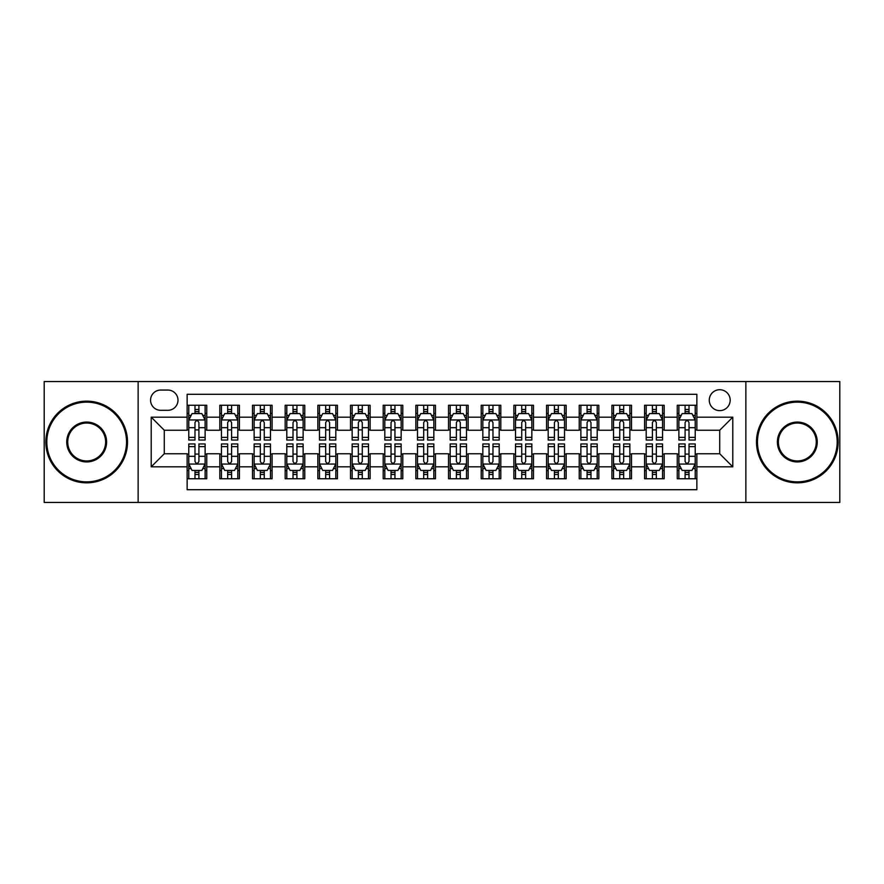 <?xml version="1.0" encoding="UTF-8"?>
<svg xmlns="http://www.w3.org/2000/svg" width="884" height="884" viewBox="0 0 884 884"><rect width="100%" height="100%" fill="white"/><g stroke="black" fill="none" stroke-linecap="round" stroke-linejoin="round"><path stroke-width="1.33" d="M719.72 389.722A10.453 10.453 0 0 0 709.266 400.176A10.453 10.453 0 0 0 719.72 410.629A10.453 10.453 0 0 0 730.184 400.176A10.453 10.453 0 0 0 719.72 389.722M745.864 502.443L839.8 502.443L839.8 381.557L745.864 381.557L745.864 502.443L138.136 502.443L138.136 381.557L44.2 381.557L44.2 502.443L138.136 502.443M696.857 405.248L677.255 405.248L677.255 417.171L664.182 417.171L664.182 430.243L677.255 430.243L677.255 417.171M664.182 417.171L664.182 405.248L644.58 405.248L644.58 417.171L631.507 417.171L631.507 430.243L644.58 430.243L644.58 417.171M631.507 417.171L631.507 405.248L611.905 405.248L611.905 417.171L598.833 417.171L598.833 430.243L611.905 430.243L611.905 417.171M598.833 417.171L598.833 405.248L579.23 405.248L579.23 417.171L566.158 417.171L566.158 430.243L579.23 430.243L579.23 417.171M566.158 417.171L566.158 405.248L546.555 405.248L546.555 417.171L533.483 417.171L533.483 430.243L546.555 430.243L546.555 417.171M533.483 417.171L533.483 405.248L513.88 405.248L513.88 417.171L500.808 417.171L500.808 430.243L513.88 430.243L513.88 417.171M500.808 417.171L500.808 405.248L481.205 405.248L481.205 417.171L468.144 417.171L468.144 430.243L481.205 430.243L481.205 417.171M468.144 417.171L468.144 405.248L448.531 405.248L448.531 417.171L435.469 417.171L435.469 430.243L448.531 430.243L448.531 417.171M435.469 417.171L435.469 405.248L415.856 405.248L415.856 417.171L402.795 417.171L402.795 430.243L415.856 430.243L415.856 417.171M402.795 417.171L402.795 405.248L383.192 405.248L383.192 417.171L370.12 417.171L370.12 430.243L383.192 430.243L383.192 417.171M370.12 417.171L370.12 405.248L350.517 405.248L350.517 417.171L337.445 417.171L337.445 430.243L350.517 430.243L350.517 417.171M337.445 417.171L337.445 405.248L317.842 405.248L317.842 417.171L304.77 417.171L304.77 430.243L317.842 430.243L317.842 417.171M304.77 417.171L304.77 405.248L285.167 405.248L285.167 417.171L272.095 417.171L272.095 430.243L285.167 430.243L285.167 417.171M272.095 417.171L272.095 405.248L252.493 405.248L252.493 417.171L239.42 417.171L239.42 430.243L252.493 430.243L252.493 417.171M239.42 417.171L239.42 405.248L219.818 405.248L219.818 430.243L206.745 430.243L206.745 405.248L187.143 405.248M187.143 478.752L206.745 478.752L206.745 453.757L219.818 453.757L219.818 478.752L239.42 478.752L239.42 453.757L252.493 453.757L252.493 466.829L239.42 466.829M252.493 466.829L252.493 478.752L272.095 478.752L272.095 453.757L285.167 453.757L285.167 466.829L272.095 466.829M285.167 466.829L285.167 478.752L304.77 478.752L304.77 453.757L317.842 453.757L317.842 466.829L304.77 466.829M317.842 466.829L317.842 478.752L337.445 478.752L337.445 453.757L350.517 453.757L350.517 466.829L337.445 466.829M350.517 466.829L350.517 478.752L370.12 478.752L370.12 453.757L383.192 453.757L383.192 466.829L370.12 466.829M383.192 466.829L383.192 478.752L402.795 478.752L402.795 453.757L415.856 453.757L415.856 466.829L402.795 466.829M415.856 466.829L415.856 478.752L435.469 478.752L435.469 453.757L448.531 453.757L448.531 466.829L435.469 466.829M448.531 466.829L448.531 478.752L468.144 478.752L468.144 453.757L481.205 453.757L481.205 466.829L468.144 466.829M481.205 466.829L481.205 478.752L500.808 478.752L500.808 453.757L513.88 453.757L513.88 466.829L500.808 466.829M513.88 466.829L513.88 478.752L533.483 478.752L533.483 453.757L546.555 453.757L546.555 466.829L533.483 466.829M546.555 466.829L546.555 478.752L566.158 478.752L566.158 453.757L579.23 453.757L579.23 466.829L566.158 466.829M579.23 466.829L579.23 478.752L598.833 478.752L598.833 453.757L611.905 453.757L611.905 466.829L598.833 466.829M611.905 466.829L611.905 478.752L631.507 478.752L631.507 453.757L644.58 453.757L644.58 466.829L631.507 466.829M644.58 466.829L644.58 478.752L664.182 478.752L664.182 453.757L677.255 453.757L677.255 466.829L664.182 466.829M160.678 410.309L167.872 410.309A10.133 10.133 0 0 0 177.993 400.176A10.133 10.133 0 0 0 167.872 390.054L160.678 390.054A10.133 10.133 0 0 0 150.556 400.176A10.133 10.133 0 0 0 160.678 410.309M745.864 381.557L138.136 381.557M696.857 417.171L696.857 394.297L187.143 394.297L187.143 430.243L164.28 430.243L164.28 453.757L187.143 453.757L187.143 489.703L696.857 489.703L696.857 453.757L719.72 453.757L719.72 430.243L696.857 430.243L696.857 417.171L732.792 417.171L732.792 466.829L696.857 466.829M187.143 466.829L151.208 466.829L151.208 417.171L187.143 417.171M677.255 466.829L677.255 478.752L696.857 478.752M187.143 413.414L188.778 413.414M194.988 413.414L198.911 413.414M205.121 413.414L206.745 413.414M187.143 429.911L188.778 429.911M194.988 429.911L198.911 429.911M205.121 429.911L206.745 429.911M187.143 454.089L188.778 454.089M194.988 454.089L198.911 454.089M205.121 454.089L206.745 454.089M187.143 470.586L188.778 470.586M194.988 470.586L198.911 470.586M205.121 470.586L206.745 470.586M219.818 429.911L221.453 429.911M227.663 429.911L231.586 429.911M237.796 429.911L239.42 429.911M219.818 413.414L221.453 413.414M227.663 413.414L231.586 413.414M237.796 413.414L239.42 413.414M219.818 454.089L221.453 454.089M227.663 454.089L231.586 454.089M237.796 454.089L239.42 454.089M219.818 470.586L221.453 470.586M227.663 470.586L231.586 470.586M237.796 470.586L239.42 470.586M252.493 454.089L254.128 454.089M260.338 454.089L264.261 454.089M270.46 454.089L272.095 454.089M252.493 470.586L254.128 470.586M260.338 470.586L264.261 470.586M270.46 470.586L272.095 470.586M252.493 413.414L254.128 413.414M260.338 413.414L264.261 413.414M270.46 413.414L272.095 413.414M252.493 429.911L254.128 429.911M260.338 429.911L264.261 429.911M270.46 429.911L272.095 429.911M285.167 454.089L286.803 454.089M293.013 454.089L296.925 454.089M303.135 454.089L304.77 454.089M285.167 470.586L286.803 470.586M293.013 470.586L296.925 470.586M303.135 470.586L304.77 470.586M285.167 413.414L286.803 413.414M293.013 413.414L296.925 413.414M303.135 413.414L304.77 413.414M285.167 429.911L286.803 429.911M293.013 429.911L296.925 429.911M303.135 429.911L304.77 429.911M317.842 454.089L319.478 454.089M325.688 454.089L329.599 454.089M335.809 454.089L337.445 454.089M317.842 470.586L319.478 470.586M325.688 470.586L329.599 470.586M335.809 470.586L337.445 470.586M317.842 413.414L319.478 413.414M325.688 413.414L329.599 413.414M335.809 413.414L337.445 413.414M317.842 429.911L319.478 429.911M325.688 429.911L329.599 429.911M335.809 429.911L337.445 429.911M350.517 454.089L352.152 454.089M358.351 454.089L362.274 454.089M368.484 454.089L370.12 454.089M350.517 470.586L352.152 470.586M358.351 470.586L362.274 470.586M368.484 470.586L370.12 470.586M350.517 413.414L352.152 413.414M358.351 413.414L362.274 413.414M368.484 413.414L370.12 413.414M350.517 429.911L352.152 429.911M358.351 429.911L362.274 429.911M368.484 429.911L370.12 429.911M383.192 454.089L384.816 454.089M391.026 454.089L394.949 454.089M401.159 454.089L402.795 454.089M383.192 470.586L384.816 470.586M391.026 470.586L394.949 470.586M401.159 470.586L402.795 470.586M383.192 413.414L384.816 413.414M391.026 413.414L394.949 413.414M401.159 413.414L402.795 413.414M383.192 429.911L384.816 429.911M391.026 429.911L394.949 429.911M401.159 429.911L402.795 429.911M415.856 454.089L417.491 454.089M423.701 454.089L427.624 454.089M433.834 454.089L435.469 454.089M415.856 470.586L417.491 470.586M423.701 470.586L427.624 470.586M433.834 470.586L435.469 470.586M415.856 413.414L417.491 413.414M423.701 413.414L427.624 413.414M433.834 413.414L435.469 413.414M415.856 429.911L417.491 429.911M423.701 429.911L427.624 429.911M433.834 429.911L435.469 429.911M448.531 454.089L450.166 454.089M456.376 454.089L460.299 454.089M466.509 454.089L468.144 454.089M448.531 470.586L450.166 470.586M456.376 470.586L460.299 470.586M466.509 470.586L468.144 470.586M448.531 413.414L450.166 413.414M456.376 413.414L460.299 413.414M466.509 413.414L468.144 413.414M448.531 429.911L450.166 429.911M456.376 429.911L460.299 429.911M466.509 429.911L468.144 429.911M481.205 454.089L482.841 454.089M489.051 454.089L492.974 454.089M499.184 454.089L500.808 454.089M481.205 470.586L482.841 470.586M489.051 470.586L492.974 470.586M499.184 470.586L500.808 470.586M481.205 413.414L482.841 413.414M489.051 413.414L492.974 413.414M499.184 413.414L500.808 413.414M481.205 429.911L482.841 429.911M489.051 429.911L492.974 429.911M499.184 429.911L500.808 429.911M513.88 454.089L515.516 454.089M521.726 454.089L525.649 454.089M531.848 454.089L533.483 454.089M513.88 470.586L515.516 470.586M521.726 470.586L525.649 470.586M531.848 470.586L533.483 470.586M513.88 413.414L515.516 413.414M521.726 413.414L525.649 413.414M531.848 413.414L533.483 413.414M513.88 429.911L515.516 429.911M521.726 429.911L525.649 429.911M531.848 429.911L533.483 429.911M546.555 454.089L548.191 454.089M554.401 454.089L558.312 454.089M564.522 454.089L566.158 454.089M546.555 470.586L548.191 470.586M554.401 470.586L558.312 470.586M564.522 470.586L566.158 470.586M546.555 413.414L548.191 413.414M554.401 413.414L558.312 413.414M564.522 413.414L566.158 413.414M546.555 429.911L548.191 429.911M554.401 429.911L558.312 429.911M564.522 429.911L566.158 429.911M579.23 454.089L580.865 454.089M587.075 454.089L590.987 454.089M597.197 454.089L598.833 454.089M579.23 470.586L580.865 470.586M587.075 470.586L590.987 470.586M597.197 470.586L598.833 470.586M579.23 413.414L580.865 413.414M587.075 413.414L590.987 413.414M597.197 413.414L598.833 413.414M579.23 429.911L580.865 429.911M587.075 429.911L590.987 429.911M597.197 429.911L598.833 429.911M611.905 454.089L613.54 454.089M619.739 454.089L623.662 454.089M629.872 454.089L631.507 454.089M611.905 470.586L613.54 470.586M619.739 470.586L623.662 470.586M629.872 470.586L631.507 470.586M611.905 413.414L613.54 413.414M619.739 413.414L623.662 413.414M629.872 413.414L631.507 413.414M611.905 429.911L613.54 429.911M619.739 429.911L623.662 429.911M629.872 429.911L631.507 429.911M644.58 454.089L646.204 454.089M652.414 454.089L656.337 454.089M662.547 454.089L664.182 454.089M644.58 470.586L646.204 470.586M652.414 470.586L656.337 470.586M662.547 470.586L664.182 470.586M644.58 413.414L646.204 413.414M652.414 413.414L656.337 413.414M662.547 413.414L664.182 413.414M644.58 429.911L646.204 429.911M652.414 429.911L656.337 429.911M662.547 429.911L664.182 429.911M677.255 454.089L678.879 454.089M685.089 454.089L689.012 454.089M695.222 454.089L696.857 454.089M677.255 470.586L678.879 470.586M685.089 470.586L689.012 470.586M695.222 470.586L696.857 470.586M677.255 413.414L678.879 413.414M685.089 413.414L689.012 413.414M695.222 413.414L696.857 413.414M677.255 429.911L678.879 429.911M685.089 429.911L689.012 429.911M695.222 429.911L696.857 429.911M164.28 430.243L151.208 417.171M164.28 453.757L151.208 466.829M732.792 417.171L719.72 430.243M732.792 466.829L719.72 453.757M198.911 409.491L194.988 409.491M205.121 437.381L198.911 437.381L198.911 440.044L205.121 440.044L205.121 420.11L201.85 413.579L192.049 413.579L188.778 420.11L188.778 440.044L194.988 440.044L194.988 437.381L188.778 437.381M188.778 420.11L188.778 405.248M205.121 420.11L205.121 405.248M194.988 413.579L194.988 405.248M198.911 405.248L198.911 413.579M198.911 437.381L198.911 422.563C197.607 420.044 196.292 420.044 194.988 422.563L194.988 437.381M194.988 474.509L198.911 474.509M188.778 446.619L194.988 446.619L194.988 443.956L188.778 443.956L188.778 463.89L192.049 470.421L201.85 470.421L205.121 463.89L205.121 443.956L198.911 443.956L198.911 446.619L205.121 446.619M205.121 463.89L205.121 478.752M188.778 463.89L188.778 478.752M198.911 470.421L198.911 478.752M194.988 478.752L194.988 470.421M194.988 446.619L194.988 461.437C196.292 463.956 197.596 463.956 198.911 461.437L198.911 446.619M86.676 402.143A39.857 39.857 0 0 0 46.819 442A39.857 39.857 0 0 0 86.676 481.857A39.857 39.857 0 0 0 126.534 442A39.857 39.857 0 0 0 86.676 402.143M86.676 482.841A40.841 40.841 0 0 1 45.835 442A40.841 40.841 0 0 1 86.676 401.159A40.841 40.841 0 0 1 127.517 442A40.841 40.841 0 0 1 86.676 482.841M86.676 422.066A19.934 19.934 0 0 1 106.61 442A19.934 19.934 0 0 1 86.676 461.934A19.934 19.934 0 0 1 66.742 442A19.934 19.934 0 0 1 86.676 422.066M86.676 460.951A18.951 18.951 0 0 0 105.627 442A18.951 18.951 0 0 0 86.676 423.049A18.951 18.951 0 0 0 67.725 442A18.951 18.951 0 0 0 86.676 460.951M797.324 402.143A39.857 39.857 0 0 0 757.466 442A39.857 39.857 0 0 0 797.324 481.857A39.857 39.857 0 0 0 837.181 442A39.857 39.857 0 0 0 797.324 402.143M797.324 482.841A40.841 40.841 0 0 1 756.483 442A40.841 40.841 0 0 1 797.324 401.159A40.841 40.841 0 0 1 838.165 442A40.841 40.841 0 0 1 797.324 482.841M797.324 422.066A19.934 19.934 0 0 1 817.258 442A19.934 19.934 0 0 1 797.324 461.934A19.934 19.934 0 0 1 777.39 442A19.934 19.934 0 0 1 797.324 422.066M797.324 460.951A18.951 18.951 0 0 0 816.275 442A18.951 18.951 0 0 0 797.324 423.049A18.951 18.951 0 0 0 778.373 442A18.951 18.951 0 0 0 797.324 460.951M231.586 409.491L227.663 409.491M237.796 437.381L231.586 437.381L231.586 440.044L237.796 440.044L237.796 420.11L234.525 413.579L224.724 413.579L221.453 420.11L221.453 440.044L227.663 440.044L227.663 437.381L221.453 437.381M221.453 420.11L221.453 405.248M237.796 420.11L237.796 405.248M227.663 413.579L227.663 405.248M231.586 405.248L231.586 413.579M231.586 437.381L231.586 422.563C230.282 420.044 228.967 420.044 227.663 422.563L227.663 437.381M264.261 409.491L260.338 409.491M270.46 437.381L264.261 437.381L264.261 440.044L270.46 440.044L270.46 420.11L267.2 413.579L257.399 413.579L254.128 420.11L254.128 440.044L260.338 440.044L260.338 437.381L254.128 437.381M254.128 420.11L254.128 405.248M270.46 420.11L270.46 405.248M260.338 413.579L260.338 405.248M264.261 405.248L264.261 413.579M264.261 437.381L264.261 422.563C262.946 420.044 261.642 420.044 260.338 422.563L260.338 437.381M296.925 409.491L293.013 409.491M303.135 437.381L296.925 437.381L296.925 440.044L303.135 440.044L303.135 420.11L299.875 413.579L290.074 413.579L286.803 420.11L286.803 440.044L293.013 440.044L293.013 437.381L286.803 437.381M286.803 420.11L286.803 405.248M303.135 420.11L303.135 405.248M293.013 413.579L293.013 405.248M296.925 405.248L296.925 413.579M296.925 437.381L296.925 422.563C295.621 420.044 294.317 420.044 293.013 422.563L293.013 437.381M329.599 409.491L325.688 409.491M335.809 437.381L329.599 437.381L329.599 440.044L335.809 440.044L335.809 420.11L332.539 413.579L322.737 413.579L319.478 420.11L319.478 440.044L325.688 440.044L325.688 437.381L319.478 437.381M319.478 420.11L319.478 405.248M335.809 420.11L335.809 405.248M325.688 413.579L325.688 405.248M329.599 405.248L329.599 413.579M329.599 437.381L329.599 422.563C328.296 420.044 326.992 420.044 325.688 422.563L325.688 437.381M227.663 474.509L231.586 474.509M221.453 446.619L227.663 446.619L227.663 443.956L221.453 443.956L221.453 463.89L224.724 470.421L234.525 470.421L237.796 463.89L237.796 443.956L231.586 443.956L231.586 446.619L237.796 446.619M237.796 463.89L237.796 478.752M221.453 463.89L221.453 478.752M231.586 470.421L231.586 478.752M227.663 478.752L227.663 470.421M227.663 446.619L227.663 461.437C228.967 463.956 230.271 463.956 231.586 461.437L231.586 446.619M260.338 474.509L264.261 474.509M254.128 446.619L260.338 446.619L260.338 443.956L254.128 443.956L254.128 463.89L257.399 470.421L267.2 470.421L270.46 463.89L270.46 443.956L264.261 443.956L264.261 446.619L270.46 446.619M270.46 463.89L270.46 478.752M254.128 463.89L254.128 478.752M264.261 470.421L264.261 478.752M260.338 478.752L260.338 470.421M260.338 446.619L260.338 461.437C261.642 463.956 262.946 463.956 264.261 461.437L264.261 446.619M293.013 474.509L296.925 474.509M286.803 446.619L293.013 446.619L293.013 443.956L286.803 443.956L286.803 463.89L290.074 470.421L299.875 470.421L303.135 463.89L303.135 443.956L296.925 443.956L296.925 446.619L303.135 446.619M303.135 463.89L303.135 478.752M286.803 463.89L286.803 478.752M296.925 470.421L296.925 478.752M293.013 478.752L293.013 470.421M293.013 446.619L293.013 461.437C294.317 463.956 295.621 463.956 296.925 461.437L296.925 446.619M325.688 474.509L329.599 474.509M319.478 446.619L325.688 446.619L325.688 443.956L319.478 443.956L319.478 463.89L322.737 470.421L332.539 470.421L335.809 463.89L335.809 443.956L329.599 443.956L329.599 446.619L335.809 446.619M335.809 463.89L335.809 478.752M319.478 463.89L319.478 478.752M329.599 470.421L329.599 478.752M325.688 478.752L325.688 470.421M325.688 446.619L325.688 461.437C326.992 463.956 328.296 463.956 329.599 461.437L329.599 446.619M362.274 409.491L358.351 409.491M368.484 437.381L362.274 437.381L362.274 440.044L368.484 440.044L368.484 420.11L365.214 413.579L355.412 413.579L352.152 420.11L352.152 440.044L358.351 440.044L358.351 437.381L352.152 437.381M352.152 420.11L352.152 405.248M368.484 420.11L368.484 405.248M358.351 413.579L358.351 405.248M362.274 405.248L362.274 413.579M362.274 437.381L362.274 422.563C360.97 420.044 359.666 420.044 358.351 422.563L358.351 437.381M358.351 474.509L362.274 474.509M352.152 446.619L358.351 446.619L358.351 443.956L352.152 443.956L352.152 463.89L355.412 470.421L365.214 470.421L368.484 463.89L368.484 443.956L362.274 443.956L362.274 446.619L368.484 446.619M368.484 463.89L368.484 478.752M352.152 463.89L352.152 478.752M362.274 470.421L362.274 478.752M358.351 478.752L358.351 470.421M358.351 446.619L358.351 461.437C359.666 463.956 360.97 463.956 362.274 461.437L362.274 446.619M394.949 409.491L391.026 409.491M401.159 437.381L394.949 437.381L394.949 440.044L401.159 440.044L401.159 420.11L397.888 413.579L388.087 413.579L384.816 420.11L384.816 440.044L391.026 440.044L391.026 437.381L384.816 437.381M384.816 420.11L384.816 405.248M401.159 420.11L401.159 405.248M391.026 413.579L391.026 405.248M394.949 405.248L394.949 413.579M394.949 437.381L394.949 422.563C393.645 420.044 392.341 420.044 391.026 422.563L391.026 437.381M391.026 474.509L394.949 474.509M384.816 446.619L391.026 446.619L391.026 443.956L384.816 443.956L384.816 463.89L388.087 470.421L397.888 470.421L401.159 463.89L401.159 443.956L394.949 443.956L394.949 446.619L401.159 446.619M401.159 463.89L401.159 478.752M384.816 463.89L384.816 478.752M394.949 470.421L394.949 478.752M391.026 478.752L391.026 470.421M391.026 446.619L391.026 461.437C392.33 463.956 393.645 463.956 394.949 461.437L394.949 446.619M427.624 409.491L423.701 409.491M433.834 437.381L427.624 437.381L427.624 440.044L433.834 440.044L433.834 420.11L430.563 413.579L420.762 413.579L417.491 420.11L417.491 440.044L423.701 440.044L423.701 437.381L417.491 437.381M417.491 420.11L417.491 405.248M433.834 420.11L433.834 405.248M423.701 413.579L423.701 405.248M427.624 405.248L427.624 413.579M427.624 437.381L427.624 422.563C426.32 420.044 425.016 420.044 423.701 422.563L423.701 437.381M423.701 474.509L427.624 474.509M417.491 446.619L423.701 446.619L423.701 443.956L417.491 443.956L417.491 463.89L420.762 470.421L430.563 470.421L433.834 463.89L433.834 443.956L427.624 443.956L427.624 446.619L433.834 446.619M433.834 463.89L433.834 478.752M417.491 463.89L417.491 478.752M427.624 470.421L427.624 478.752M423.701 478.752L423.701 470.421M423.701 446.619L423.701 461.437C425.005 463.956 426.32 463.956 427.624 461.437L427.624 446.619M460.299 409.491L456.376 409.491M466.509 437.381L460.299 437.381L460.299 440.044L466.509 440.044L466.509 420.11L463.238 413.579L453.437 413.579L450.166 420.11L450.166 440.044L456.376 440.044L456.376 437.381L450.166 437.381M450.166 420.11L450.166 405.248M466.509 420.11L466.509 405.248M456.376 413.579L456.376 405.248M460.299 405.248L460.299 413.579M460.299 437.381L460.299 422.563C458.995 420.044 457.68 420.044 456.376 422.563L456.376 437.381M456.376 474.509L460.299 474.509M450.166 446.619L456.376 446.619L456.376 443.956L450.166 443.956L450.166 463.89L453.437 470.421L463.238 470.421L466.509 463.89L466.509 443.956L460.299 443.956L460.299 446.619L466.509 446.619M466.509 463.89L466.509 478.752M450.166 463.89L450.166 478.752M460.299 470.421L460.299 478.752M456.376 478.752L456.376 470.421M456.376 446.619L456.376 461.437C457.68 463.956 458.984 463.956 460.299 461.437L460.299 446.619M492.974 409.491L489.051 409.491M499.184 437.381L492.974 437.381L492.974 440.044L499.184 440.044L499.184 420.11L495.913 413.579L486.112 413.579L482.841 420.11L482.841 440.044L489.051 440.044L489.051 437.381L482.841 437.381M482.841 420.11L482.841 405.248M499.184 420.11L499.184 405.248M489.051 413.579L489.051 405.248M492.974 405.248L492.974 413.579M492.974 437.381L492.974 422.563C491.67 420.044 490.355 420.044 489.051 422.563L489.051 437.381M489.051 474.509L492.974 474.509M482.841 446.619L489.051 446.619L489.051 443.956L482.841 443.956L482.841 463.89L486.112 470.421L495.913 470.421L499.184 463.89L499.184 443.956L492.974 443.956L492.974 446.619L499.184 446.619M499.184 463.89L499.184 478.752M482.841 463.89L482.841 478.752M492.974 470.421L492.974 478.752M489.051 478.752L489.051 470.421M489.051 446.619L489.051 461.437C490.355 463.956 491.659 463.956 492.974 461.437L492.974 446.619M525.649 409.491L521.726 409.491M531.848 437.381L525.649 437.381L525.649 440.044L531.848 440.044L531.848 420.11L528.588 413.579L518.786 413.579L515.516 420.11L515.516 440.044L521.726 440.044L521.726 437.381L515.516 437.381M515.516 420.11L515.516 405.248M531.848 420.11L531.848 405.248M521.726 413.579L521.726 405.248M525.649 405.248L525.649 413.579M525.649 437.381L525.649 422.563C524.334 420.044 523.03 420.044 521.726 422.563L521.726 437.381M521.726 474.509L525.649 474.509M515.516 446.619L521.726 446.619L521.726 443.956L515.516 443.956L515.516 463.89L518.786 470.421L528.588 470.421L531.848 463.89L531.848 443.956L525.649 443.956L525.649 446.619L531.848 446.619M531.848 463.89L531.848 478.752M515.516 463.89L515.516 478.752M525.649 470.421L525.649 478.752M521.726 478.752L521.726 470.421M521.726 446.619L521.726 461.437C523.03 463.956 524.334 463.956 525.649 461.437L525.649 446.619M558.312 409.491L554.401 409.491M564.522 437.381L558.312 437.381L558.312 440.044L564.522 440.044L564.522 420.11L561.263 413.579L551.461 413.579L548.191 420.11L548.191 440.044L554.401 440.044L554.401 437.381L548.191 437.381M548.191 420.11L548.191 405.248M564.522 420.11L564.522 405.248M554.401 413.579L554.401 405.248M558.312 405.248L558.312 413.579M558.312 437.381L558.312 422.563C557.008 420.044 555.704 420.044 554.401 422.563L554.401 437.381M554.401 474.509L558.312 474.509M548.191 446.619L554.401 446.619L554.401 443.956L548.191 443.956L548.191 463.89L551.461 470.421L561.263 470.421L564.522 463.89L564.522 443.956L558.312 443.956L558.312 446.619L564.522 446.619M564.522 463.89L564.522 478.752M548.191 463.89L548.191 478.752M558.312 470.421L558.312 478.752M554.401 478.752L554.401 470.421M554.401 446.619L554.401 461.437C555.704 463.956 557.008 463.956 558.312 461.437L558.312 446.619M590.987 409.491L587.075 409.491M597.197 437.381L590.987 437.381L590.987 440.044L597.197 440.044L597.197 420.11L593.926 413.579L584.125 413.579L580.865 420.11L580.865 440.044L587.075 440.044L587.075 437.381L580.865 437.381M580.865 420.11L580.865 405.248M597.197 420.11L597.197 405.248M587.075 413.579L587.075 405.248M590.987 405.248L590.987 413.579M590.987 437.381L590.987 422.563C589.683 420.044 588.379 420.044 587.075 422.563L587.075 437.381M587.075 474.509L590.987 474.509M580.865 446.619L587.075 446.619L587.075 443.956L580.865 443.956L580.865 463.89L584.125 470.421L593.926 470.421L597.197 463.89L597.197 443.956L590.987 443.956L590.987 446.619L597.197 446.619M597.197 463.89L597.197 478.752M580.865 463.89L580.865 478.752M590.987 470.421L590.987 478.752M587.075 478.752L587.075 470.421M587.075 446.619L587.075 461.437C588.379 463.956 589.683 463.956 590.987 461.437L590.987 446.619M619.739 474.509L623.662 474.509M613.54 446.619L619.739 446.619L619.739 443.956L613.54 443.956L613.54 463.89L616.8 470.421L626.601 470.421L629.872 463.89L629.872 443.956L623.662 443.956L623.662 446.619L629.872 446.619M629.872 463.89L629.872 478.752M613.54 463.89L613.54 478.752M623.662 470.421L623.662 478.752M619.739 478.752L619.739 470.421M619.739 446.619L619.739 461.437C621.054 463.956 622.358 463.956 623.662 461.437L623.662 446.619M652.414 474.509L656.337 474.509M646.204 446.619L652.414 446.619L652.414 443.956L646.204 443.956L646.204 463.89L649.475 470.421L659.276 470.421L662.547 463.89L662.547 443.956L656.337 443.956L656.337 446.619L662.547 446.619M662.547 463.89L662.547 478.752M646.204 463.89L646.204 478.752M656.337 470.421L656.337 478.752M652.414 478.752L652.414 470.421M652.414 446.619L652.414 461.437C653.718 463.956 655.033 463.956 656.337 461.437L656.337 446.619M623.662 409.491L619.739 409.491M629.872 437.381L623.662 437.381L623.662 440.044L629.872 440.044L629.872 420.11L626.601 413.579L616.8 413.579L613.54 420.11L613.54 440.044L619.739 440.044L619.739 437.381L613.54 437.381M613.54 420.11L613.54 405.248M629.872 420.11L629.872 405.248M619.739 413.579L619.739 405.248M623.662 405.248L623.662 413.579M623.662 437.381L623.662 422.563C622.358 420.044 621.054 420.044 619.739 422.563L619.739 437.381M656.337 409.491L652.414 409.491M662.547 437.381L656.337 437.381L656.337 440.044L662.547 440.044L662.547 420.11L659.276 413.579L649.475 413.579L646.204 420.11L646.204 440.044L652.414 440.044L652.414 437.381L646.204 437.381M646.204 420.11L646.204 405.248M662.547 420.11L662.547 405.248M652.414 413.579L652.414 405.248M656.337 405.248L656.337 413.579M656.337 437.381L656.337 422.563C655.033 420.044 653.729 420.044 652.414 422.563L652.414 437.381M689.012 409.491L685.089 409.491M695.222 437.381L689.012 437.381L689.012 440.044L695.222 440.044L695.222 420.11L691.951 413.579L682.15 413.579L678.879 420.11L678.879 440.044L685.089 440.044L685.089 437.381L678.879 437.381M678.879 420.11L678.879 405.248M695.222 420.11L695.222 405.248M685.089 413.579L685.089 405.248M689.012 405.248L689.012 413.579M689.012 437.381L689.012 422.563C687.708 420.044 686.404 420.044 685.089 422.563L685.089 437.381M685.089 474.509L689.012 474.509M678.879 446.619L685.089 446.619L685.089 443.956L678.879 443.956L678.879 463.89L682.15 470.421L691.951 470.421L695.222 463.89L695.222 443.956L689.012 443.956L689.012 446.619L695.222 446.619M695.222 463.89L695.222 478.752M678.879 463.89L678.879 478.752M689.012 470.421L689.012 478.752M685.089 478.752L685.089 470.421M685.089 446.619L685.089 461.437C686.393 463.956 687.708 463.956 689.012 461.437L689.012 446.619M219.818 466.829L206.745 466.829M219.818 417.171L206.745 417.171M205.033 419.944L188.867 419.944M188.778 415.369L191.154 415.369M202.745 415.369L205.121 415.369M194.988 427.679L188.778 427.679M205.121 427.679L198.911 427.679M198.911 411.568L194.988 411.568M188.867 464.056L205.033 464.056M205.121 468.631L202.745 468.631M191.154 468.631L188.778 468.631M198.911 456.321L205.121 456.321M188.778 456.321L194.988 456.321M194.988 472.432L198.911 472.432M237.708 419.944L221.53 419.944M221.453 415.369L223.818 415.369M235.42 415.369L237.796 415.369M227.663 427.679L221.453 427.679M237.796 427.679L231.586 427.679M231.586 411.568L227.663 411.568M270.382 419.944L254.205 419.944M254.128 415.369L256.493 415.369M268.095 415.369L270.46 415.369M260.338 427.679L254.128 427.679M270.46 427.679L264.261 427.679M264.261 411.568L260.338 411.568M303.057 419.944L286.88 419.944M286.803 415.369L289.167 415.369M300.77 415.369L303.135 415.369M293.013 427.679L286.803 427.679M303.135 427.679L296.925 427.679M296.925 411.568L293.013 411.568M335.732 419.944L319.555 419.944M319.478 415.369L321.842 415.369M333.445 415.369L335.809 415.369M325.688 427.679L319.478 427.679M335.809 427.679L329.599 427.679M329.599 411.568L325.688 411.568M221.53 464.056L237.708 464.056M237.796 468.631L235.42 468.631M223.818 468.631L221.453 468.631M231.586 456.321L237.796 456.321M221.453 456.321L227.663 456.321M227.663 472.432L231.586 472.432M254.205 464.056L270.382 464.056M270.46 468.631L268.095 468.631M256.493 468.631L254.128 468.631M264.261 456.321L270.46 456.321M254.128 456.321L260.338 456.321M260.338 472.432L264.261 472.432M286.88 464.056L303.057 464.056M303.135 468.631L300.77 468.631M289.167 468.631L286.803 468.631M296.925 456.321L303.135 456.321M286.803 456.321L293.013 456.321M293.013 472.432L296.925 472.432M319.555 464.056L335.732 464.056M335.809 468.631L333.445 468.631M321.842 468.631L319.478 468.631M329.599 456.321L335.809 456.321M319.478 456.321L325.688 456.321M325.688 472.432L329.599 472.432M368.407 419.944L352.23 419.944M352.152 415.369L354.517 415.369M366.12 415.369L368.484 415.369M358.351 427.679L352.152 427.679M368.484 427.679L362.274 427.679M362.274 411.568L358.351 411.568M352.23 464.056L368.407 464.056M368.484 468.631L366.12 468.631M354.517 468.631L352.152 468.631M362.274 456.321L368.484 456.321M352.152 456.321L358.351 456.321M358.351 472.432L362.274 472.432M401.082 419.944L384.905 419.944M384.816 415.369L387.192 415.369M398.794 415.369L401.159 415.369M391.026 427.679L384.816 427.679M401.159 427.679L394.949 427.679M394.949 411.568L391.026 411.568M384.905 464.056L401.082 464.056M401.159 468.631L398.794 468.631M387.192 468.631L384.816 468.631M394.949 456.321L401.159 456.321M384.816 456.321L391.026 456.321M391.026 472.432L394.949 472.432M433.746 419.944L417.579 419.944M417.491 415.369L419.867 415.369M431.458 415.369L433.834 415.369M423.701 427.679L417.491 427.679M433.834 427.679L427.624 427.679M427.624 411.568L423.701 411.568M417.579 464.056L433.746 464.056M433.834 468.631L431.458 468.631M419.867 468.631L417.491 468.631M427.624 456.321L433.834 456.321M417.491 456.321L423.701 456.321M423.701 472.432L427.624 472.432M466.421 419.944L450.254 419.944M450.166 415.369L452.542 415.369M464.133 415.369L466.509 415.369M456.376 427.679L450.166 427.679M466.509 427.679L460.299 427.679M460.299 411.568L456.376 411.568M450.254 464.056L466.421 464.056M466.509 468.631L464.133 468.631M452.542 468.631L450.166 468.631M460.299 456.321L466.509 456.321M450.166 456.321L456.376 456.321M456.376 472.432L460.299 472.432M499.095 419.944L482.918 419.944M482.841 415.369L485.206 415.369M496.808 415.369L499.184 415.369M489.051 427.679L482.841 427.679M499.184 427.679L492.974 427.679M492.974 411.568L489.051 411.568M482.918 464.056L499.095 464.056M499.184 468.631L496.808 468.631M485.206 468.631L482.841 468.631M492.974 456.321L499.184 456.321M482.841 456.321L489.051 456.321M489.051 472.432L492.974 472.432M531.77 419.944L515.593 419.944M515.516 415.369L517.88 415.369M529.483 415.369L531.848 415.369M521.726 427.679L515.516 427.679M531.848 427.679L525.649 427.679M525.649 411.568L521.726 411.568M515.593 464.056L531.77 464.056M531.848 468.631L529.483 468.631M517.88 468.631L515.516 468.631M525.649 456.321L531.848 456.321M515.516 456.321L521.726 456.321M521.726 472.432L525.649 472.432M564.445 419.944L548.268 419.944M548.191 415.369L550.555 415.369M562.158 415.369L564.522 415.369M554.401 427.679L548.191 427.679M564.522 427.679L558.312 427.679M558.312 411.568L554.401 411.568M548.268 464.056L564.445 464.056M564.522 468.631L562.158 468.631M550.555 468.631L548.191 468.631M558.312 456.321L564.522 456.321M548.191 456.321L554.401 456.321M554.401 472.432L558.312 472.432M597.12 419.944L580.943 419.944M580.865 415.369L583.23 415.369M594.833 415.369L597.197 415.369M587.075 427.679L580.865 427.679M597.197 427.679L590.987 427.679M590.987 411.568L587.075 411.568M580.943 464.056L597.12 464.056M597.197 468.631L594.833 468.631M583.23 468.631L580.865 468.631M590.987 456.321L597.197 456.321M580.865 456.321L587.075 456.321M587.075 472.432L590.987 472.432M613.618 464.056L629.795 464.056M629.872 468.631L627.507 468.631M615.905 468.631L613.54 468.631M623.662 456.321L629.872 456.321M613.54 456.321L619.739 456.321M619.739 472.432L623.662 472.432M646.292 464.056L662.47 464.056M662.547 468.631L660.182 468.631M648.58 468.631L646.204 468.631M656.337 456.321L662.547 456.321M646.204 456.321L652.414 456.321M652.414 472.432L656.337 472.432M629.795 419.944L613.618 419.944M613.54 415.369L615.905 415.369M627.507 415.369L629.872 415.369M619.739 427.679L613.54 427.679M629.872 427.679L623.662 427.679M623.662 411.568L619.739 411.568M662.47 419.944L646.292 419.944M646.204 415.369L648.58 415.369M660.182 415.369L662.547 415.369M652.414 427.679L646.204 427.679M662.547 427.679L656.337 427.679M656.337 411.568L652.414 411.568M695.133 419.944L678.967 419.944M678.879 415.369L681.255 415.369M692.846 415.369L695.222 415.369M685.089 427.679L678.879 427.679M695.222 427.679L689.012 427.679M689.012 411.568L685.089 411.568M678.967 464.056L695.133 464.056M695.222 468.631L692.846 468.631M681.255 468.631L678.879 468.631M689.012 456.321L695.222 456.321M678.879 456.321L685.089 456.321M685.089 472.432L689.012 472.432"/></g></svg>
